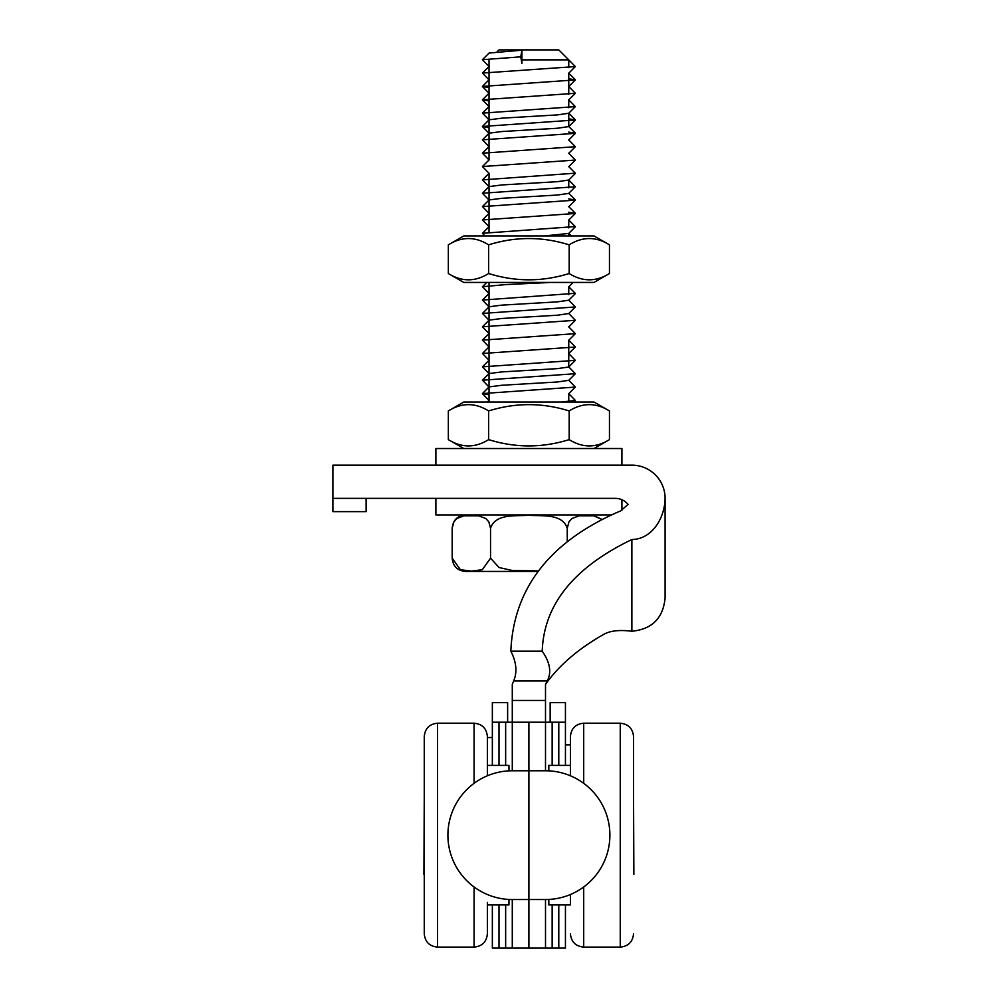 <?xml version="1.0" encoding="UTF-8"?>
<svg xmlns="http://www.w3.org/2000/svg" width="998" height="998" viewBox="0 0 998 998"><rect width="100%" height="100%" fill="white"/><g stroke="black" fill="none" stroke-linecap="round" stroke-linejoin="round"><path stroke-width="1.5" d="M545.507 770.768L512.286 770.768A64.383 64.383 0 0 0 447.902 835.151A64.383 64.383 0 0 0 512.286 899.535L528.903 899.535L528.903 948.1L528.903 722.215L528.903 899.535L545.507 899.535A64.383 64.383 0 0 0 609.89 835.151A64.383 64.383 0 0 0 545.507 770.768L545.507 722.215L565.442 722.215L558.793 722.215L558.793 765.391M505.649 904.912L505.649 948.1L565.442 948.1L565.442 904.912L570.419 904.912L548.825 904.912L548.825 899.447M545.507 948.1L545.507 899.535M565.442 765.391L565.442 702.654L550.16 702.654L550.16 722.215L552.156 722.215L552.156 765.391M513.321 681.784L512.286 684.379L512.286 722.215L545.507 722.215L545.507 684.379L547.216 680.973L545.507 684.379C558.818 665.554 578.154 648.925 603.503 634.503C609.84 630.761 619.296 629.663 631.871 631.235C652.056 629.264 663.121 618.199 665.092 598.014L665.08 497.428C665.267 516.652 652.929 539.145 631.871 539.531L631.871 631.235M512.286 770.768L512.286 722.215L492.351 722.215L492.351 765.391M512.286 899.535L512.286 948.1M499 765.391L499 722.215L492.351 722.215L492.351 702.654L507.633 702.654L507.633 722.215L505.649 722.215L505.649 765.391M508.968 899.447L508.968 904.912L487.373 904.912L487.373 933.816L487.373 904.912L492.351 904.912L492.351 948.1L499 948.1L499 904.912M505.649 948.1L499 948.1M507.633 722.215L505.649 722.215M499 722.215L492.351 722.215M366.129 498.351L366.129 511.65L332.908 511.65L332.908 498.351L615.267 498.351A16.604 16.604 0 0 1 628.079 504.402L620.644 510.876C550.185 541.066 513.571 587.822 510.826 651.17L542.213 651.17C543.835 604.726 573.725 567.513 631.871 539.531M665.08 497.428A33.221 33.221 0 0 0 631.871 465.143L332.908 465.143L332.908 498.351M512.286 684.379L512.797 683.119M542.213 651.17C550.073 662.522 551.744 672.465 547.216 680.973L513.621 680.973C517.413 672.165 516.477 662.235 510.826 651.17M424.262 795.955L423.925 874.348M633.867 874.348L633.543 795.955M633.543 871.603L633.543 736.499L633.543 871.603M583.705 783.33L583.705 723.201C575.634 723.999 571.205 728.428 570.419 736.499L570.419 765.391L548.825 765.391L548.825 770.855M570.419 775.783L570.419 736.499C571.205 728.428 575.634 723.999 583.705 723.201L620.245 723.201L620.245 947.102L583.705 947.102L583.705 886.985M570.419 894.52L570.419 904.912M474.087 783.33L474.087 723.201C482.159 723.999 486.587 728.428 487.373 736.499L487.373 775.783L487.373 736.499L487.373 737.534L492.351 737.534M424.262 880.298L424.262 788.32M424.262 930.248L424.262 933.816C425.048 941.887 429.477 946.316 437.548 947.102L437.548 723.201C429.477 723.999 425.048 728.428 424.262 736.499L424.262 930.248M508.968 770.855L508.968 765.391L487.373 765.391M474.087 886.985L474.087 947.102C482.159 946.316 486.587 941.887 487.373 933.816L487.373 902.392M611.512 514.968L435.889 514.968L435.889 498.351M435.889 465.143L435.889 448.526L621.916 448.526L621.916 465.143M521.917 59.868L568.76 59.868L558.793 49.9L499 49.9L497.116 51.784M602.131 519.584L593.735 515.791L579.127 515.791L572.029 518.473L568.972 521.829L567.251 528.254C562.336 513.284 541.677 516.265 528.903 515.317C516.116 516.265 495.457 513.284 490.542 528.254L488.82 521.829L485.764 518.473L478.666 515.791L464.058 515.791L456.947 518.473L453.903 521.829L452.181 528.254L452.181 558.156L460.39 569.721L471.355 571.093L482.321 569.721L490.542 558.156L499.037 567.525L511.849 570.394L538.558 570.918M538.172 571.442L465.467 571.442C457.396 570.656 452.967 566.228 452.181 558.156M490.542 558.156L490.542 528.254M567.251 541.814L567.251 528.254M520.756 56.836L521.917 50.199L521.917 63.485L520.756 56.836L482.433 59.705L489.082 66.554M568.473 59.581L575.347 66.579L482.433 73.066L489.082 79.915M568.76 78.68L575.347 79.927L482.433 86.414L489.032 87.662M568.698 86.427L575.347 93.288L482.433 99.763L489.032 101.01M568.698 99.788L575.347 106.636L482.433 113.123L489.082 119.972M568.76 118.75L575.347 119.997L482.433 126.472L489.032 127.719M568.76 132.098L575.372 133.345L482.433 139.832L489.082 146.681M568.71 139.845L575.359 146.694L482.446 153.193L489.095 160.042M568.698 153.205L575.335 160.067L482.433 166.541L489.095 173.39M575.322 173.178L482.433 179.889L489.082 186.751M568.698 179.914L575.322 186.763L482.396 193.25L489.057 200.087M568.76 198.864L575.359 200.111L482.471 206.598L489.132 213.447M568.76 212.225L575.347 213.472L482.446 219.959L489.095 226.808M575.26 226.558L482.446 233.307L484.866 235.927M550.946 282.434L505.961 284.58L482.458 286.725L489.107 293.587M575.26 293.312L482.446 300.074L489.095 306.935M568.71 300.086L575.347 306.947L482.433 313.434L489.082 320.283M568.71 313.447L575.372 320.296L482.433 326.795L489.082 333.644M568.71 326.808L575.359 333.656L482.446 340.143L489.095 347.005M568.698 340.156L575.347 347.017L482.446 353.492L489.107 360.353M568.698 353.504L575.347 360.365L482.446 366.84L489.095 373.701M568.71 366.865L575.359 373.714L482.433 380.201L489.082 387.049M568.71 380.226L575.372 387.074L482.433 393.561L489.032 394.809M568.698 393.574L575.359 400.435L561.45 402.019M521.917 50.199L489.082 53.044L482.433 59.705M568.698 59.718L568.76 67.627L568.76 59.83M482.433 99.763L489.032 93.226M482.433 113.123L489.032 106.574M568.76 113.248L557.47 114.895L501.869 118.176L489.082 119.81L482.433 126.472M568.785 126.571L557.445 128.243L501.819 131.536L489.082 133.171L482.433 139.832M568.76 187.824L568.76 180.027L557.358 181.673L501.807 184.942L489.082 186.589L482.421 193.25M568.76 193.375L557.445 195.022L501.819 198.303L489.082 199.949L482.433 206.598M568.76 235.927L568.76 233.42L544.421 235.927M568.76 300.211L557.445 301.845L501.869 305.126L489.082 306.773L482.433 313.434M568.773 313.534L557.445 315.206L501.819 318.487L489.082 320.133L482.433 326.795M568.76 340.268L568.76 367.002L557.445 368.624L501.857 371.905L489.082 373.539L482.433 380.201M568.773 380.313L557.445 381.972L501.819 385.265L489.082 386.9L482.433 393.561M448.339 410.939L463.783 402.019L594.01 402.019L609.454 410.939C596.018 402.543 582.595 402.543 569.172 410.939C542.326 402.543 515.467 402.543 488.621 410.939C475.198 402.543 461.775 402.543 448.339 410.939L448.339 439.619C461.775 448.002 475.198 448.002 488.621 439.619C515.467 448.002 542.326 448.002 569.172 439.619C582.595 448.002 596.018 448.002 609.454 439.619L594.01 448.526M609.454 410.939L609.454 439.619M569.172 410.939L569.172 439.619M488.621 410.939L488.621 439.619M609.454 273.514L594.01 282.434L463.783 282.434L448.339 273.514C461.775 281.91 475.198 281.91 488.621 273.514C515.467 281.91 542.326 281.91 569.172 273.514C582.595 281.91 596.018 281.91 609.454 273.514L609.454 244.847C596.018 236.451 582.595 236.451 569.172 244.847C542.326 236.451 515.467 236.451 488.621 244.847C475.198 236.451 461.775 236.451 448.339 244.847L448.339 273.514M448.339 244.847L463.783 235.927L594.01 235.927L609.454 244.847M488.621 273.514L488.621 244.847M569.172 273.514L569.172 244.847M552.156 948.1L552.156 904.912M558.793 904.912L558.793 948.1M512.286 700.446L545.507 700.446M620.245 947.102C628.316 946.316 632.744 941.887 633.543 933.816C632.744 941.887 628.316 946.316 620.245 947.102M620.245 723.201C628.316 723.999 632.744 728.428 633.543 736.499C632.744 728.428 628.316 723.999 620.245 723.201M583.705 947.102C575.634 946.316 571.205 941.887 570.419 933.816C571.205 941.887 575.634 946.316 583.705 947.102M487.373 933.816C486.587 941.887 482.159 946.316 474.087 947.102L437.548 947.102C429.477 946.316 425.048 941.887 424.262 933.816M487.373 736.499C486.587 728.428 482.159 723.999 474.087 723.201L437.548 723.201C429.477 723.999 425.048 728.428 424.262 736.499M570.419 744.845L565.442 744.845M621.916 499.749L621.916 510.252M568.76 401.483L568.76 393.686L575.372 387.074M575.359 373.714L568.76 380.325M568.76 294.647L568.76 286.85M568.76 227.881L568.76 220.071M568.76 126.609L568.76 113.236M568.76 107.697L568.76 99.887M568.76 94.336L568.76 73.178M489.032 402.019L489.032 282.434M489.032 232.26L489.032 173.278M489.032 159.929L489.032 66.492M489.032 66.454L489.032 59.868M602.318 519.496L592.325 514.968M452.181 528.254C452.967 520.183 457.396 515.754 465.467 514.968M568.698 73.241L575.347 66.579M568.698 86.589L575.347 79.927M489.082 93.263L482.433 86.601M568.698 99.95L575.347 93.288M489.082 106.624L482.433 99.962M568.698 113.298L575.347 106.636M568.698 126.659L575.347 119.997M489.082 133.32L482.433 126.659M568.71 140.007L575.372 133.345M568.71 153.355L575.359 146.694M568.685 166.728L575.335 160.067M568.723 180.077L575.372 173.415M568.673 193.412L575.322 186.763M568.71 206.773L575.359 200.111M568.698 220.134L575.347 213.472M568.685 233.482L575.335 226.82M568.698 286.913L573.176 282.434M568.723 300.248L575.372 293.587M568.698 313.609L575.347 306.947M568.71 326.957L575.372 320.296M568.71 340.318L575.359 333.656M568.698 353.679L575.347 347.017M568.685 367.027L575.347 360.365M489.082 400.41L482.433 393.748M573.763 402.019L575.359 400.435M489.032 72.006L489.032 79.803M489.032 125.424L489.032 133.221M489.032 138.772L489.032 146.556M489.032 178.842L489.032 186.638M489.032 218.899L489.032 226.696M568.76 80.988L568.76 86.477M568.76 121.045L568.76 126.534M568.76 348.065L568.76 353.554M482.433 73.066L489.082 66.404M575.347 79.74L568.698 73.079M482.433 86.414L489.082 79.753M575.347 119.797L568.698 113.136M575.397 133.158L568.735 126.497M482.408 153.193L489.07 146.531M482.446 166.541L489.095 159.88M575.359 173.215L568.71 166.554M482.446 179.889L489.095 173.228M575.372 199.924L568.71 193.263M575.384 213.285L568.735 206.623M482.421 219.959L489.082 213.298M575.31 226.621L568.673 219.959M482.458 233.307L489.107 226.646M571.305 235.927L568.773 233.395M482.446 286.725L486.737 282.434M575.347 293.4L568.698 286.738M482.446 300.074L489.095 293.412M482.446 340.143L489.095 333.482M482.446 353.492L489.095 346.83M482.446 366.84L489.095 360.178M487.336 402.019L489.095 400.248M463.783 448.526L448.339 439.619"/></g></svg>
